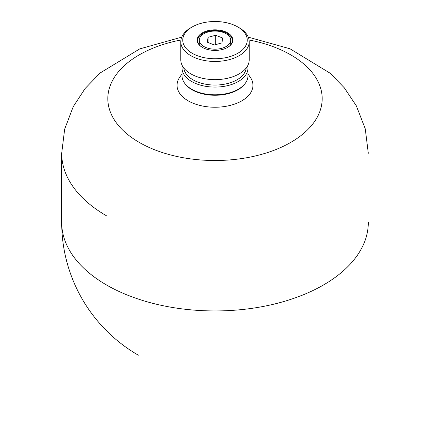 <?xml version="1.0" encoding="UTF-8"?>
<svg xmlns="http://www.w3.org/2000/svg" width="430" height="430" viewBox="0 0 430 430"><rect width="100%" height="100%" fill="white"/><g stroke="black" fill="none" stroke-linecap="round" stroke-linejoin="round"><path stroke-width="0.64" d="M204.83 48.579A17.834 10.298 0 0 0 227.61 47.402A17.834 10.298 0 0 0 227.61 32.836A17.834 10.298 0 0 0 202.39 32.836A17.834 10.298 0 0 0 202.39 47.402A17.834 10.298 0 0 0 204.83 48.579M227.438 47.499A17.345 10.014 0 0 0 232.345 40.517A17.345 10.014 0 0 0 220.181 30.96A17.345 10.014 0 0 0 200.751 34.809A17.345 10.014 0 0 0 197.655 40.517A17.345 10.014 0 0 0 202.562 47.499M192.194 26.956L190.812 27.751A34.206 19.748 0 0 0 180.793 41.715A34.206 19.748 0 0 0 195.5 57.937A34.206 19.748 0 0 0 230.856 59.211A34.206 19.748 0 0 0 249.206 41.715A34.206 19.748 0 0 0 239.188 27.751L237.806 26.956A32.25 18.619 0 0 0 192.194 26.956A32.25 18.619 0 0 0 196.612 55.416A32.25 18.619 0 0 0 239.746 52.057A32.25 18.619 0 0 0 237.806 26.956M249.206 41.715L249.206 59.894A34.206 19.748 180 0 1 215 79.641A34.206 19.748 180 0 1 180.793 59.894L180.793 41.715M247.718 65.65A32.981 19.044 180 0 1 247.981 68.047A32.981 19.044 180 0 1 215 87.091A32.981 19.044 180 0 1 182.019 68.047A32.981 19.044 180 0 1 182.282 65.65M247.981 68.047L247.981 75.766A32.981 19.044 180 0 1 245.111 83.538A32.981 19.044 180 0 1 215 94.804A32.981 19.044 180 0 1 184.889 83.538A32.981 19.044 180 0 1 182.019 75.766L182.019 68.047M245.111 83.538L244.605 84.189A32.427 18.721 180 0 1 215 95.267A32.427 18.721 180 0 1 185.394 84.189L184.889 83.538M247.981 73.853L250.362 77.379A37.953 21.908 180 0 1 215 107.242A37.953 21.908 180 0 1 179.638 77.379L182.019 73.853M221.955 42.903L222.654 38.034L215.704 35.249L208.045 37.335L207.346 42.204L214.296 44.989L221.955 42.903M208.045 42.484L208.045 37.335M215.704 44.607L215.704 35.249M206.051 47.563A15.695 9.062 180 0 1 199.305 40.119A15.695 9.062 180 0 1 215 31.057A15.695 9.062 180 0 1 230.695 40.119A15.695 9.062 180 0 1 222.278 48.149A15.695 9.062 180 0 1 206.051 47.563M180.928 39.974A107.172 61.872 0 0 0 139.218 142.389A107.172 61.872 0 0 0 306.117 131.214A107.172 61.872 0 0 0 249.072 39.974M181.729 37.136L139.712 48.902L100.115 73.003L85.156 88.462L73.24 106.635L64.65 129.22L61.689 153.268A153.311 88.51 0 0 0 106.592 215.855M138.347 355.202A153.311 153.311 0 0 1 61.689 222.434A153.311 88.51 0 0 0 106.592 285.02A153.311 88.51 0 0 0 273.668 304.209A153.311 88.51 0 0 0 368.311 222.434M246.164 68.037A31.213 18.017 180 0 1 215 85.054A31.213 18.017 180 0 1 183.836 68.037M368.311 153.268L365.253 128.85L356.411 105.963L344.355 87.86L330.159 73.24L290.067 48.81L248.271 37.136M61.689 222.434L61.689 153.268M199.305 40.119L199.305 44.779M230.695 40.119L230.695 44.779"/></g></svg>
